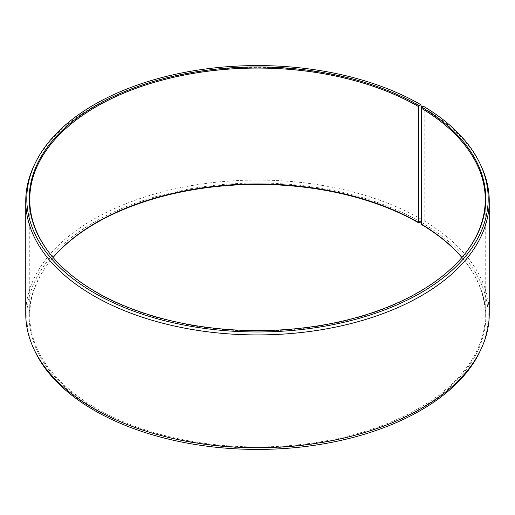 <?xml version="1.0" encoding="UTF-8"?>
<svg xmlns="http://www.w3.org/2000/svg" width="515" height="515" viewBox="0 0 515 515"><rect width="100%" height="100%" fill="white"/><g stroke="black" fill="none" stroke-linecap="round" stroke-linejoin="round"><path stroke-width="0.39" stroke-dasharray="2.58 1.93" d="M53.077 257.468A227.752 131.492 -0 0 0 49.588 261.762A227.752 131.492 -0 0 0 29.748 315.444A227.752 131.492 -0 0 0 96.453 408.421A227.752 131.492 -0 0 0 344.657 436.926A227.752 131.492 -0 0 0 485.252 315.444A227.752 131.492 -0 0 0 465.412 261.762A227.752 131.492 -0 0 0 461.923 257.468M49.337 252.91A227.752 131.492 -0 0 0 49.588 253.238A227.752 131.492 -0 0 0 96.453 292.539A227.752 131.492 -0 0 0 465.412 253.238A227.752 131.492 -0 0 0 465.663 252.91M421.373 106.515A231.75 133.797 -0 0 0 197.348 71.907A231.75 133.797 -0 0 0 33.559 166.686M421.334 219.409L421.373 108.118M421.373 219.268A231.75 133.797 -0 0 0 168.811 190.26A231.75 133.797 -0 0 0 25.75 313.873M420.633 222.042A230.701 133.198 -0 0 0 142.301 200.824A230.701 133.198 -0 0 0 34.569 350.503M53.103 257.5A228.306 131.814 -0 0 0 49.086 262.412A228.306 131.814 -0 0 0 96.06 409.431A228.306 131.814 -0 0 0 386.971 424.791A228.306 131.814 -0 0 0 465.914 262.412A228.306 131.814 -0 0 0 461.897 257.5M421.734 224.662L423.452 223.697L424.206 220.929L424.206 108.182L423.452 106.251M480.431 350.503A230.701 133.198 -0 0 0 423.452 223.697M489.25 313.873A231.75 133.797 -0 0 0 424.206 220.929M481.441 166.686A231.75 133.797 -0 0 0 424.206 108.182M485.252 315.444L485.252 199.556M465.412 253.238L465.914 252.588M465.412 261.762L465.914 262.412M49.588 261.762L49.086 262.412M49.588 253.238L49.086 252.588M29.748 315.444L29.748 199.556"/><path stroke-width="0.77" d="M461.923 257.468A227.752 131.492 -0 0 0 421.334 224.102L421.734 224.662A228.306 131.814 -0 0 1 461.897 257.5M465.663 252.91A227.752 131.492 -0 0 0 485.252 199.556A227.752 131.492 -0 0 0 421.334 108.214L421.334 224.102M421.373 108.118L421.373 106.515L420.633 104.59L418.94 105.569A228.306 131.814 -0 0 0 128.029 90.209A228.306 131.814 -0 0 0 49.086 252.588A228.306 131.814 -0 0 0 96.06 291.979A228.306 131.814 -0 0 0 465.914 252.588A228.306 131.814 -0 0 0 421.734 107.21L421.334 108.214M420.633 104.59A230.701 133.198 -0 0 0 197.625 70.143A230.701 133.198 -0 0 0 34.569 164.497A230.701 133.198 -0 0 0 94.367 292.958A230.701 133.198 -0 0 0 372.699 314.176A230.701 133.198 -0 0 0 480.431 164.497A230.701 133.198 -0 0 0 423.452 106.251L421.734 107.21M34.569 164.497L33.559 166.686A231.75 133.797 -0 0 0 25.75 201.127A231.75 133.797 -0 0 0 93.627 295.732A231.75 133.797 -0 0 0 346.189 324.74A231.75 133.797 -0 0 0 489.25 201.127A231.75 133.797 -0 0 0 481.441 166.686L480.431 164.497M25.75 201.127L25.75 313.873A231.75 133.797 -0 0 0 33.559 348.314A231.75 133.797 -0 0 0 93.627 408.485A231.75 133.797 -0 0 0 317.652 443.093A231.75 133.797 -0 0 0 481.441 348.314A231.75 133.797 -0 0 0 489.25 313.873L489.25 201.127M418.94 105.569L418.547 106.579L418.547 222.461L418.94 223.021L420.633 222.042L421.334 219.409M33.559 348.314L34.569 350.503A230.701 133.198 -0 0 0 94.367 410.41A230.701 133.198 -0 0 0 317.375 444.857A230.701 133.198 -0 0 0 480.431 350.503L481.441 348.314M418.547 222.461A227.752 131.492 -0 0 0 53.077 257.468M418.94 223.021A228.306 131.814 -0 0 0 53.103 257.5M418.547 106.579A227.752 131.492 -0 0 0 170.343 78.074A227.752 131.492 -0 0 0 29.748 199.556A227.752 131.492 -0 0 0 49.337 252.91"/></g></svg>

